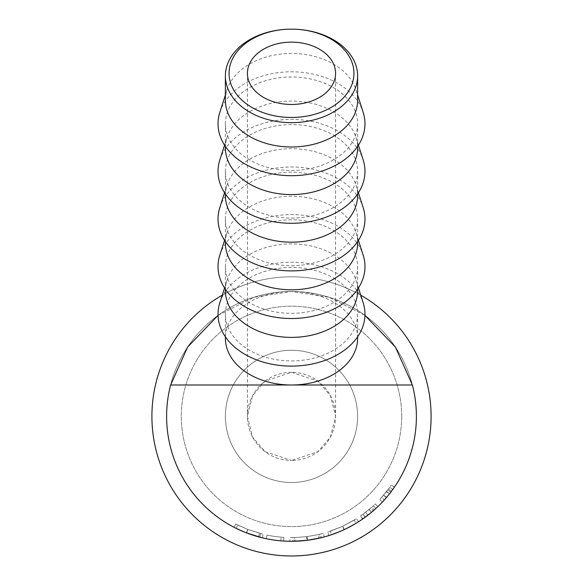 <?xml version="1.0" encoding="UTF-8"?>
<svg xmlns="http://www.w3.org/2000/svg" width="583" height="583" viewBox="0 0 583 583"><rect width="100%" height="100%" fill="white"/><g stroke="black" fill="none" stroke-linecap="round" stroke-linejoin="round"><path stroke-width="0.44" stroke-dasharray="2.92 2.19" d="M357.619 416.386A66.119 66.119 0 0 0 291.5 350.266A66.119 66.119 0 0 0 225.381 416.386A66.119 66.119 0 0 0 291.5 482.505A66.119 66.119 0 0 0 357.619 416.386A66.119 66.119 0 0 0 291.5 350.266A66.119 66.119 0 0 0 225.381 416.386A66.119 66.119 0 0 0 291.5 482.505A66.119 66.119 0 0 0 357.619 416.386M291.5 372.304A44.082 44.082 0 0 0 247.418 416.386A44.082 44.082 0 0 0 291.5 460.461L265.054 451.65L252.607 437.126L247.418 416.386L252.607 395.638L265.054 381.122L291.5 372.304L317.946 381.122L330.393 395.638L335.582 416.386L330.393 437.126L317.946 451.65L291.5 460.461A44.082 44.082 0 0 0 335.582 416.386A44.082 44.082 0 0 0 291.5 372.304M225.381 100.225A66.119 46.757 180 0 1 227.013 89.899A66.119 46.757 180 0 1 291.5 53.476A66.119 46.757 180 0 1 355.987 89.899A66.119 46.757 180 0 1 357.619 100.225M219.849 112.271A73.465 51.945 180 0 1 291.5 71.796A73.465 51.945 180 0 1 363.151 112.271M291.5 170.498A66.119 46.757 0 0 0 357.619 123.742A66.119 46.757 0 0 0 291.5 76.992A66.119 46.757 0 0 0 225.381 123.742A66.119 46.757 0 0 0 291.5 170.498M225.381 147.827A66.119 46.757 180 0 1 227.013 137.501A66.119 46.757 180 0 1 291.5 101.078A66.119 46.757 180 0 1 355.987 137.501A66.119 46.757 180 0 1 357.619 147.827M219.849 159.873A73.465 51.945 180 0 1 291.5 119.398A73.465 51.945 180 0 1 363.151 159.873M291.5 218.1A66.119 46.757 0 0 0 357.619 171.351A66.119 46.757 0 0 0 291.5 124.594A66.119 46.757 0 0 0 225.381 171.351A66.119 46.757 0 0 0 291.5 218.1M225.381 195.436A66.119 46.757 180 0 1 227.013 185.11A66.119 46.757 180 0 1 291.5 148.68A66.119 46.757 180 0 1 355.987 185.11A66.119 46.757 180 0 1 357.619 195.436M219.849 207.475A73.465 51.945 180 0 1 291.5 167A73.465 51.945 180 0 1 363.151 207.475M291.5 265.71A66.119 46.757 0 0 0 357.619 218.953A66.119 46.757 0 0 0 291.5 172.196A66.119 46.757 0 0 0 225.381 218.953A66.119 46.757 0 0 0 291.5 265.71M225.381 243.038A66.119 46.757 180 0 1 227.013 232.712A66.119 46.757 180 0 1 291.5 196.282A66.119 46.757 180 0 1 355.987 232.712A66.119 46.757 180 0 1 357.619 243.038M219.849 255.084A73.465 51.945 180 0 1 291.5 214.61A73.465 51.945 180 0 1 363.151 255.084M291.5 313.311A66.119 46.757 0 0 0 357.619 266.555A66.119 46.757 0 0 0 291.5 219.806A66.119 46.757 0 0 0 225.381 266.555A66.119 46.757 0 0 0 291.5 313.311M225.381 290.64A66.119 46.757 180 0 1 227.013 280.314A66.119 46.757 180 0 1 291.5 243.891A66.119 46.757 180 0 1 355.987 280.314A66.119 46.757 180 0 1 357.619 290.64M219.849 302.686A73.465 51.945 180 0 1 291.5 262.212A73.465 51.945 180 0 1 363.151 302.686M383.038 501.351L391.463 491.258A124.893 124.893 0 0 0 394.385 487.184A124.893 124.893 0 0 1 390.807 492.125L388.118 495.528M387.491 496.286L385.429 498.698M384.736 499.485L384.263 500.01L381.537 497.547L386.471 491.717A121.22 121.22 0 0 0 389.801 487.315A121.22 121.22 0 0 1 388.518 489.057L379.701 499.536L387.884 489.895A121.22 121.22 0 0 0 391.361 485.1A121.22 121.22 0 0 1 389.801 487.315L381.537 497.547M374.155 510.008A124.893 124.893 0 0 0 377.879 506.591A124.893 124.893 0 0 1 373.28 510.781L370.875 508.004L360.36 516.152L362.444 519.169A124.893 124.893 0 0 0 365.257 517.172L374.155 510.008L371.728 507.261L363.085 514.206A121.22 121.22 0 0 1 360.36 516.152M372.18 511.721L371.743 512.093M371.342 512.421L370.387 513.208M369.513 513.915L369.097 514.242M368.565 514.665L362.772 518.943L371.539 512.26L369.185 509.44L362.881 514.359L369.097 509.513A121.22 121.22 0 0 0 373.36 505.789A121.22 121.22 0 0 1 371.728 507.261M349.29 527.105L342.075 530.581M338.73 532.002L338.009 532.294M329.111 535.478L344.079 529.67L358.217 521.96M354.18 520.138L342.629 526.296L354.18 520.138L356.082 523.286L355.324 523.738M307.591 540.237L318.682 538.284L317.888 534.698L307.117 536.593L307.591 540.237A124.893 124.893 0 0 1 306.964 540.317L292.797 541.272A124.893 124.893 0 0 1 289.999 541.272L290.043 537.592A121.22 121.22 0 0 0 292.761 537.599L292.797 541.272M318.682 538.284L321.576 537.599A124.893 124.893 0 0 0 324.294 536.892L323.332 533.35L319.469 534.334L320.315 537.905A124.893 124.893 0 0 1 319.929 538L319.09 534.422L306.833 536.63L307.299 540.273M306.833 536.63L294.444 537.57L294.532 541.243A124.893 124.893 0 0 1 294.124 541.25L294.051 537.577L290.043 537.592M283.622 541.031A124.893 124.893 0 0 1 266.249 538.699L266.992 535.099A121.22 121.22 0 0 0 281.152 537.162A121.22 121.22 0 0 1 266.992 535.099L266.249 538.699L266.992 535.099A121.22 121.22 0 0 0 281.152 537.162A121.22 121.22 0 0 1 266.992 535.099L266.249 538.699A124.893 124.893 0 0 0 280.838 540.82A124.893 124.893 0 0 1 266.249 538.699A124.893 124.893 0 0 0 280.838 540.82A124.893 124.893 0 0 1 266.249 538.699A124.893 124.893 0 0 0 283.622 541.031L283.855 537.366A121.22 121.22 0 0 1 266.992 535.099A121.22 121.22 0 0 0 283.855 537.366L283.622 541.031M249.364 533.955L234.031 527.272L246.558 532.913L259.406 537.081M237.317 528.912L236.21 528.373L237.835 525.079L247.877 529.481L260.586 533.598L247.702 529.415L246.376 532.84L240.976 530.603M246.361 532.833L247.688 529.408L263.21 534.254L247.724 529.422L235.721 524.008L247.688 529.408L235.721 524.008L234.031 527.272L246.361 532.833L262.088 537.766M260.586 533.598L259.646 537.147L257.489 536.557M255.441 535.959L252.439 535.012M251.834 534.808L250.056 534.203M416.393 416.386A124.893 124.893 0 0 1 291.5 541.279A124.893 124.893 0 0 1 166.607 416.386A124.893 124.893 0 0 1 291.5 291.493A124.893 124.893 0 0 1 416.393 416.386A124.893 124.893 0 0 1 291.5 541.279A124.893 124.893 0 0 1 166.607 416.386A124.893 124.893 0 0 1 291.5 291.493A124.893 124.893 0 0 1 416.393 416.386A124.893 124.893 0 0 1 291.5 541.279A124.893 124.893 0 0 1 166.607 416.386A124.893 124.893 0 0 1 291.5 291.493A124.893 124.893 0 0 1 416.393 416.386A124.893 124.893 0 0 1 291.5 541.279A124.893 124.893 0 0 1 166.607 416.386A124.893 124.893 0 0 1 291.5 291.493A124.893 124.893 0 0 1 416.393 416.386A124.893 124.893 0 0 1 291.5 541.279A124.893 124.893 0 0 1 166.607 416.386A124.893 124.893 0 0 1 291.5 291.493A124.893 124.893 0 0 1 416.393 416.386M401.702 416.386A110.202 110.202 0 0 1 291.5 526.587A110.202 110.202 0 0 1 181.298 416.386A110.202 110.202 0 0 1 291.5 306.184A110.202 110.202 0 0 1 401.702 416.386A110.202 110.202 0 0 1 291.5 526.587A110.202 110.202 0 0 1 181.298 416.386A110.202 110.202 0 0 1 291.5 306.184A110.202 110.202 0 0 1 401.702 416.386M291.5 360.913A66.119 46.757 0 0 0 357.619 314.157A66.119 46.757 0 0 0 291.5 267.408A66.119 46.757 0 0 0 225.381 314.157A66.119 46.757 0 0 0 291.5 360.913M357.619 338.242A66.119 46.757 0 0 0 291.5 291.493A66.119 46.757 0 0 0 225.381 338.242M218.057 315.367L253.926 297.279L291.5 291.493L329.074 297.279L364.943 315.367M246.558 532.913L247.877 529.481M236.21 528.373L237.835 525.079L235.721 524.008L234.031 527.272M258.539 536.848L259.508 533.307M262.357 537.832L263.21 534.254M246.39 532.847L247.724 529.422M280.838 540.82L281.152 537.162L280.838 540.82M307.117 536.593A121.22 121.22 0 0 1 306.512 536.673L306.964 540.317M292.761 537.599L295.654 537.533L295.778 541.206M295.654 537.533L306.512 536.673M294.444 537.57A121.22 121.22 0 0 1 294.051 537.577M319.469 534.334A121.22 121.22 0 0 1 319.09 534.422M323.332 533.35A121.22 121.22 0 0 1 320.694 534.035L321.576 537.599M317.888 534.698L320.694 534.035M328.885 535.551L327.792 532.046L342.527 526.34L356.483 518.71L342.753 526.238L327.792 532.046M344.079 529.67L342.527 526.34M358.458 521.814L356.483 518.71M344.305 529.568L342.753 526.238M330.364 531.208L342.629 526.296L330.364 531.208L331.545 534.684L344.181 529.626L331.545 534.684M348.67 527.426L344.181 529.626L342.629 526.296L344.181 529.626L355.885 523.403M367.829 515.241L365.585 512.333M362.772 518.943L360.673 515.926M365.257 517.172L363.085 514.206M370.875 508.004A121.22 121.22 0 0 0 375.343 503.938L377.879 506.591L375.343 503.938A121.22 121.22 0 0 1 373.36 505.789L375.846 508.493L373.36 505.789L369.199 509.425L371.56 512.246L367.509 515.489M365.206 517.208L362.881 514.359M375.846 508.493L373.36 505.789L375.846 508.493A124.893 124.893 0 0 1 371.451 512.333L369.097 509.513M365.045 517.325L371.451 512.333M386.354 497.627L383.563 495.244M382.375 502.058L379.701 499.536M386.514 497.437L383.723 495.054M392.782 489.465L389.801 487.315L392.782 489.465A124.893 124.893 0 0 1 389.349 493.998L386.471 491.717M394.385 487.184L391.361 485.1L394.385 487.184M386.616 491.535L389.495 493.808L384.263 500.01L389.349 493.998M431.085 416.386A139.585 139.585 0 0 1 291.5 555.971A139.585 139.585 0 0 1 151.915 416.386A139.585 139.585 0 0 1 291.5 276.801A139.585 139.585 0 0 1 431.085 416.386A139.585 139.585 0 0 1 291.5 555.971A139.585 139.585 0 0 1 151.915 416.386A139.585 139.585 0 0 1 291.5 276.801A139.585 139.585 0 0 1 431.085 416.386A139.585 139.585 0 0 1 291.5 555.971A139.585 139.585 0 0 1 151.915 416.386A139.585 139.585 0 0 1 291.5 276.801A139.585 139.585 0 0 1 431.085 416.386M222.247 295.187A139.585 139.585 0 0 1 360.753 295.187M390.807 492.125L387.884 489.895M391.463 491.258L388.518 489.057M247.418 73.305L247.418 416.386M355.987 89.899L357.619 95M357.619 123.742L357.619 146.391M355.987 137.501L358.436 145.152M357.619 171.351L357.619 193.993M355.987 185.11L358.436 192.754M357.619 218.953L357.619 241.595M355.987 232.712L358.436 240.364M357.619 266.555L357.619 289.197M355.987 280.314L358.436 287.966M357.619 314.157L357.619 336.806M225.381 314.157L225.381 336.806M227.013 280.314L224.564 287.966M225.381 266.555L225.381 289.197M227.013 232.712L224.564 240.364M225.381 218.953L225.381 241.595M227.013 185.11L224.564 192.754M225.381 171.351L225.381 193.993M227.013 137.501L224.564 145.152M225.381 123.742L225.381 146.391M227.013 89.899L225.381 95M335.582 73.305L335.582 416.386"/><path stroke-width="0.87" d="M291.5 117.46A62.447 44.155 0 0 0 353.947 73.305A62.447 44.155 0 0 0 291.5 29.15L291.5 29.15A66.119 46.757 180 0 1 357.619 75.907A66.119 46.757 180 0 1 291.5 122.656A66.119 46.757 180 0 1 225.381 75.907A66.119 46.757 180 0 1 291.5 29.15L291.5 29.15A62.447 44.155 0 0 0 229.053 73.305A62.447 44.155 0 0 0 291.5 117.46M291.5 42.136A44.082 31.169 0 0 0 247.418 73.305A44.082 31.169 0 0 0 291.5 104.474A44.082 31.169 0 0 0 335.582 73.305A44.082 31.169 0 0 0 291.5 42.136M357.619 75.907L357.619 100.225A66.119 46.757 180 0 1 291.5 146.982A66.119 46.757 180 0 1 225.381 100.225L225.381 75.907M357.619 95L363.151 112.271A73.465 51.945 180 0 1 291.5 175.694A73.465 51.945 180 0 1 219.849 112.271L225.381 95M357.619 146.391L357.619 147.827A66.119 46.757 180 0 1 291.5 194.584A66.119 46.757 180 0 1 225.381 147.827L225.381 146.391M358.436 145.152L363.151 159.873A73.465 51.945 180 0 1 291.5 223.296A73.465 51.945 180 0 1 219.849 159.873L224.564 145.152M357.619 193.993L357.619 195.436A66.119 46.757 180 0 1 291.5 242.185A66.119 46.757 180 0 1 225.381 195.436L225.381 193.993M358.436 192.754L363.151 207.475A73.465 51.945 180 0 1 291.5 270.898A73.465 51.945 180 0 1 219.849 207.475L224.564 192.754M357.619 241.595L357.619 243.038A66.119 46.757 180 0 1 291.5 289.795A66.119 46.757 180 0 1 225.381 243.038L225.381 241.595M358.436 240.364L363.151 255.084A73.465 51.945 180 0 1 291.5 318.507A73.465 51.945 180 0 1 219.849 255.084L224.564 240.364M357.619 289.197L357.619 290.64A66.119 46.757 180 0 1 291.5 337.397A66.119 46.757 180 0 1 225.381 290.64L225.381 289.197M358.436 287.966L363.151 302.686A73.465 51.945 180 0 1 291.5 366.109A73.465 51.945 180 0 1 219.849 302.686L224.564 287.966M388.118 495.528L387.804 495.907M385.429 498.698L384.736 499.485M384.263 500.01L383.038 501.351M373.28 510.781L372.18 511.721M371.743 512.093L371.342 512.421M370.387 513.208L369.957 513.557M369.097 514.242L368.565 514.665M371.539 512.26L362.444 519.169M342.075 530.581L341.463 530.851M341.244 530.945L338.73 532.002M338.009 532.294L329.111 535.478M358.217 521.96L356.082 523.286M355.324 523.738L349.29 527.105M324.294 536.892L320.315 537.905M319.929 538L307.299 540.273L294.532 541.243M294.124 541.25L289.999 541.272M262.088 537.766L246.376 532.84M240.976 530.603L237.317 528.912M236.21 528.373L234.031 527.272M257.489 536.557L255.441 535.959M252.439 535.012L251.834 534.808M250.056 534.203L249.364 533.955M364.943 315.367L395.383 347.053L412.385 384.999A124.893 124.893 0 0 1 291.5 541.279A124.893 124.893 0 0 1 170.615 384.999L187.617 347.053L218.057 315.367M225.381 336.806L225.381 338.242A66.119 46.757 0 0 0 291.5 384.999A66.119 46.757 0 0 0 357.619 338.242L357.619 336.806M412.385 384.999L170.615 384.999M355.885 523.403L348.67 527.426M367.509 515.489L365.206 517.208M375.846 508.493L371.56 512.246M392.782 489.465L389.495 493.808M360.753 295.187A139.585 139.585 0 0 1 291.5 555.971A139.585 139.585 0 0 1 222.247 295.187"/></g></svg>
